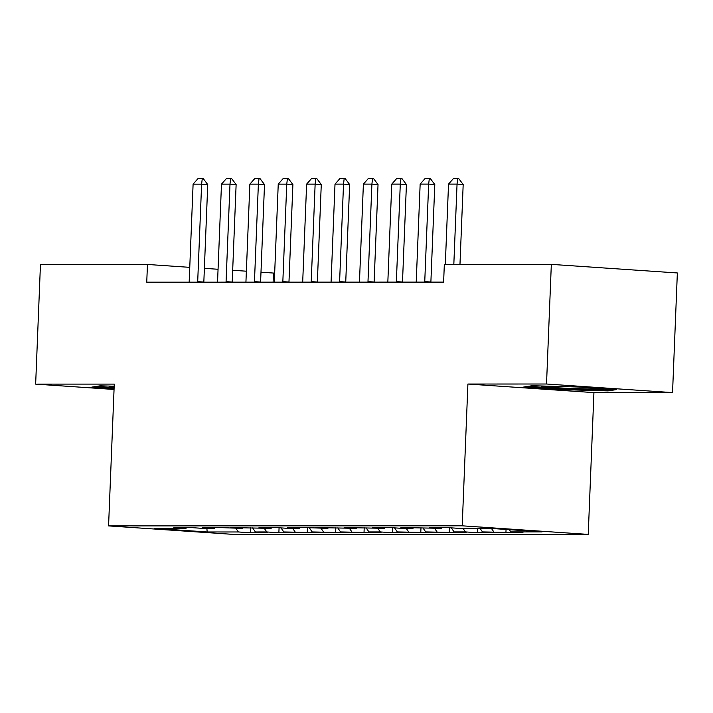 <?xml version="1.0" encoding="UTF-8"?>
<svg xmlns="http://www.w3.org/2000/svg" width="713" height="713" viewBox="0 0 713 713"><rect width="100%" height="100%" fill="white"/><g stroke="black" fill="none" stroke-linecap="round" stroke-linejoin="round"><path stroke-width="1.07" d="M672.546 392.596L546.523 384.013L467.906 384.031L593.929 392.613L672.546 392.596L677.35 272.963L551.327 264.371L444.333 264.398L443.62 282.116L146.744 282.188L147.457 264.461L40.454 264.487L35.65 384.12L114.053 389.467M593.929 392.613L588.234 534.402L234.595 534.483L108.572 525.9L462.211 525.82L588.234 534.402M273.115 282.161L273.48 273.052L260.985 272.197M206.877 528.395L207.18 531.978L238.392 531.969L250.486 532.789L267.518 532.789L255.423 531.969L266.778 531.96L278.872 532.789L295.895 532.78L283.81 531.96L324.281 532.78L312.187 531.951L352.659 532.771L340.573 531.943L381.045 532.763L368.951 531.943L380.305 531.934L392.4 532.763L409.422 532.763L397.337 531.934L437.809 532.754L425.714 531.925L466.186 532.745L454.101 531.925L465.446 531.916L477.541 532.745L494.572 532.736L482.478 531.916L522.95 532.736L510.865 531.907L509.314 529.67M207.18 531.978L154.721 528.404L185.941 528.395L186.646 527.567M510.865 531.907L542.085 531.898L489.626 528.333L458.406 528.333L446.32 527.513L429.288 527.513L441.383 528.342L400.911 527.522L412.996 528.342L401.642 528.351L389.556 527.522L372.525 527.531L384.619 528.351L344.147 527.531L356.233 528.36L315.761 527.54L327.855 528.369L304.406 527.54L287.384 527.549L299.469 528.369L288.114 528.378L276.029 527.549L258.997 527.558L271.092 528.378L230.62 527.558L242.705 528.386L219.265 527.567L202.234 527.567L214.328 528.386L202.973 528.395L190.879 527.567L173.856 527.575L185.941 528.395M493.833 531.916L491.435 528.449M482.478 531.916L480.001 528.333M465.446 531.916L462.969 528.333M454.101 531.925L451.276 527.852M441.383 528.342L442.087 527.513M437.069 531.925L434.591 528.342M425.714 531.925L422.898 527.852M412.996 528.342L413.7 527.522M408.683 531.934L406.205 528.351M397.337 531.934L394.512 527.861M384.619 528.351L385.323 527.522M380.305 531.934L377.828 528.351M368.951 531.943L366.134 527.87M356.233 528.36L356.937 527.531M351.919 531.943L349.441 528.36M340.573 531.943L337.748 527.878M327.855 528.369L328.559 527.54M323.542 531.951L321.064 528.369M312.187 531.951L309.371 527.878M299.469 528.369L300.173 527.54M295.155 531.96L292.678 528.369M283.81 531.96L280.984 527.887M271.092 528.378L271.796 527.549M266.778 531.96L264.3 528.378M255.423 531.969L252.607 527.896M242.705 528.386L243.409 527.558M238.392 531.969L235.914 528.386M214.328 528.386L215.032 527.567M546.523 384.013L551.327 264.371M108.572 525.9L114.267 384.102L35.65 384.12M467.906 384.031L462.211 525.82M246.368 271.198L232.679 270.272M218.062 269.273L204.381 268.338M189.756 267.348L147.457 264.461M114.187 386.214L100.159 385.822L91.745 387.123L114.089 388.638M523.716 387.025L561.675 389.61L608.037 390.902L616.451 389.601L578.493 387.016L532.13 385.724L523.716 387.025M250.486 532.789L250.691 527.763M278.872 532.789L279.068 527.754M307.25 532.78L307.455 527.754M335.636 532.771L335.832 527.745M364.013 532.771L364.218 527.736M392.4 532.763L392.596 527.736M420.777 532.754L420.982 527.727M449.163 532.754L449.359 527.718M477.541 532.745L477.719 528.333M505.927 532.736L506.052 529.447M561.71 388.665L561.675 389.61M608.082 389.744L608.037 390.902M197.697 281.644L203.829 282.054L207.741 184.578L201.61 184.159L197.697 281.644A4.438 2.834 -86.1 0 0 197.697 282.179M189.141 282.179A4.438 2.834 -86.1 0 0 189.186 281.644L193.098 184.159L198.009 178.571L202.269 178.571L203.294 178.642L207.741 184.578M202.269 178.571L201.61 184.159L193.098 184.159M226.074 281.635L232.206 282.054L236.128 184.569L229.996 184.15L226.074 281.635A4.438 2.834 -86.1 0 0 226.074 282.17M217.518 282.17A4.438 2.834 -86.1 0 0 217.563 281.635L221.476 184.15L226.395 178.571L230.656 178.562L231.672 178.633L236.128 184.569M230.656 178.562L229.996 184.15L221.476 184.15M254.461 281.626L260.593 282.045L264.505 184.56L258.373 184.141L254.461 281.626A4.438 2.834 -86.1 0 0 254.461 282.161M245.905 282.161A4.438 2.834 -86.1 0 0 245.949 281.626L249.862 184.15L254.773 178.562L259.033 178.562L260.058 178.633L264.505 184.56M259.033 178.562L258.373 184.141L249.862 184.15M110.818 386.116A28.841 0.971 -177.7 0 0 109.383 386.312A28.841 0.971 -177.7 0 0 114.151 387.097M114.125 387.703L96.005 386.464M542.789 386.018A28.841 0.971 -177.7 0 0 541.354 386.214A28.841 0.971 -177.7 0 0 565.213 388.184A28.841 0.971 -177.7 0 0 598.893 388.523A28.841 0.971 -177.7 0 0 598.367 388.371M611.308 389.245L606.888 389.931L561.969 388.683L527.976 386.366M282.838 281.617L288.97 282.036L292.891 184.56L286.76 184.141L282.838 281.617A4.438 2.834 -86.1 0 0 282.838 282.152M274.282 282.161A4.438 2.834 -86.1 0 0 274.327 281.626L278.239 184.141L283.159 178.553L287.419 178.553L288.435 178.624L292.891 184.56M287.419 178.553L286.76 184.141L278.239 184.141M311.224 281.617L317.356 282.036L321.269 184.551L315.137 184.132L311.224 281.617A4.438 2.834 -86.1 0 0 311.224 282.152M302.668 282.152A4.438 2.834 -86.1 0 0 302.713 281.617L306.626 184.132L311.536 178.544L315.797 178.544L316.822 178.615L321.269 184.551M315.797 178.544L315.137 184.132L306.626 184.132M339.602 281.608L345.734 282.027L349.655 184.542L343.523 184.123L339.602 281.608A4.438 2.834 -86.1 0 0 339.602 282.143M331.046 282.143A4.438 2.834 -86.1 0 0 331.09 281.608L335.003 184.132L339.923 178.544L344.183 178.544L345.199 178.607L349.655 184.542M344.183 178.544L343.523 184.123L335.003 184.132M367.988 281.599L374.12 282.018L378.033 184.533L371.901 184.123L367.988 281.599A4.438 2.834 -86.1 0 0 367.988 282.134M359.432 282.143A4.438 2.834 -86.1 0 0 359.477 281.608L363.389 184.123L368.3 178.535L372.56 178.535L373.585 178.607L378.033 184.533M372.56 178.535L371.901 184.123L363.389 184.123M396.366 281.599L402.497 282.018L406.419 184.533L400.287 184.114L396.366 281.599A4.438 2.834 -86.1 0 0 396.366 282.134M387.81 282.134A4.438 2.834 -86.1 0 0 387.854 281.599L391.767 184.114L396.686 178.526L400.938 178.526L401.963 178.598L406.419 184.533M400.938 178.526L400.287 184.114L391.767 184.114M424.752 281.59L430.884 282.009L434.796 184.524L428.665 184.106L424.752 281.59A4.438 2.834 -86.1 0 0 424.752 282.125M416.196 282.125A4.438 2.834 -86.1 0 0 416.24 281.59L420.153 184.106L425.064 178.526L429.324 178.517L430.349 178.589L434.796 184.524M429.324 178.517L428.665 184.106L420.153 184.106M445.313 264.398L448.53 184.106L453.45 178.517L457.701 178.517L457.051 184.106L463.183 184.515L459.974 264.389M448.53 184.106L457.051 184.106L453.825 264.398M457.701 178.517L458.726 178.589L463.183 184.515"/></g></svg>
